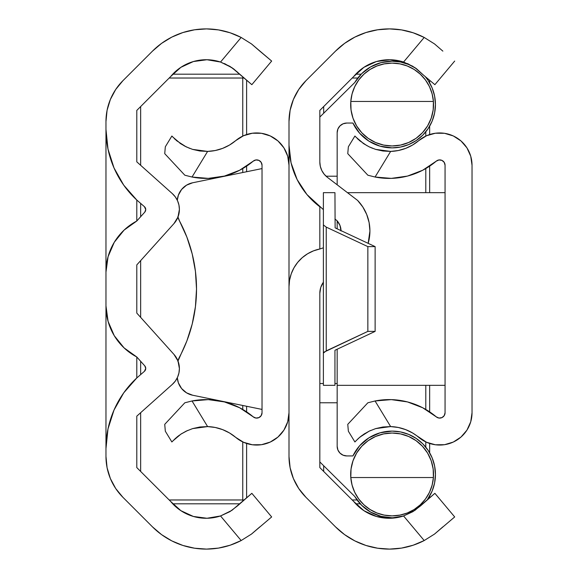 <?xml version="1.0" encoding="UTF-8"?>
<svg xmlns="http://www.w3.org/2000/svg" width="578" height="578" viewBox="0 0 578 578"><rect width="100%" height="100%" fill="white"/><g stroke="black" fill="none" stroke-linecap="round" stroke-linejoin="round"><path stroke-width="0.87" d="M177.547 377.246A21.191 21.191 0 0 0 177.554 377.224L178.934 373.005L179.397 368.583A21.191 21.191 0 0 1 172.331 384.377A21.191 21.191 0 0 0 172.352 384.363M172.331 384.377L136.791 416.16L136.791 467.588L136.791 416.16L172.331 384.377L175.322 381.083A21.191 21.191 0 0 0 175.322 381.083L177.554 377.232M124.082 347.891A57.8 57.8 0 0 0 136.791 356.987L144.76 365.845A3.851 3.851 0 0 1 145.743 368.417L144.421 371.329L136.791 377.961L123.743 392.83L114.011 410.062L107.999 428.912L105.969 448.593L105.969 121.582A57.8 57.8 0 0 1 122.897 80.71L152.476 51.131A75.913 75.913 0 0 1 241.163 37.454L251.538 43.957L259.833 51.131L251.509 43.942L241.163 37.454L230.123 32.78L218.484 29.904L206.541 28.9L194.584 29.789L182.915 32.541L171.825 37.1L161.594 43.35L152.476 51.131L122.897 80.71L115.708 89.474L110.369 99.467L107.075 110.311L105.969 121.582L105.969 129.407L107.999 149.088L114.011 167.938L123.743 185.17L136.791 200.039L136.791 221.013L124.082 230.109L114.271 242.283L108.079 256.639L105.969 272.13L105.969 305.87L108.079 321.361L114.271 335.717L124.082 347.891L136.791 356.987L136.791 377.961L144.421 371.329A3.851 3.851 0 0 0 145.743 368.417A3.851 3.851 0 0 1 144.421 371.329M145.743 209.576A3.851 3.851 0 0 0 144.421 206.671A3.851 3.851 0 0 1 145.743 209.583L144.76 212.155L136.791 221.013A57.8 57.8 0 0 0 124.082 230.109M179.397 209.417A21.191 21.191 0 0 1 173.964 223.592A21.191 21.191 0 0 0 173.971 223.585L177.995 217.01L179.397 209.417L178.934 204.995L177.554 200.768L175.322 196.917L172.331 193.623L136.791 161.84L136.791 110.412L136.791 161.84L172.331 193.623A21.191 21.191 0 0 1 179.397 209.417M259.797 51.102L271.66 61.058L251.538 43.957L241.163 37.454L220.536 62.041L231.85 67.604L251.842 84.677L233.498 68.768L224.502 63.558M271.66 61.058L251.842 84.677L271.66 61.058M172.735 74.179L239.567 74.179L172.735 74.179L180.878 67.323L170.676 76.527L136.791 110.412L170.676 76.527A45.857 45.857 0 0 1 220.536 62.041L241.163 37.454L251.509 43.942M136.791 264.919L136.791 313.081L136.791 264.919L173.964 223.592L136.791 264.919M136.791 467.588L170.676 501.473L136.791 467.588L136.791 416.16L136.791 467.588M206.982 518.264L193.355 516.45L206.982 518.264L220.536 515.959L241.163 540.546A75.913 75.913 0 0 1 152.476 526.869L161.594 534.65L171.825 540.9L182.915 545.459L194.584 548.211L206.541 549.1L218.484 548.096L230.123 545.22L241.163 540.546L251.538 534.043L271.66 516.942L251.842 493.323L271.66 516.942L251.509 534.058L241.163 540.546L220.536 515.959L229.907 511.646L237.544 505.844L251.842 493.323L231.843 510.403L220.536 515.959A45.857 45.857 0 0 1 170.676 501.473L180.878 510.677L172.735 503.821L239.567 503.821L172.735 503.821M152.476 526.869L122.897 497.29A57.8 57.8 0 0 1 105.969 456.418L105.969 448.593L105.969 456.418L107.075 467.689L110.369 478.533L115.708 488.526L122.897 497.29L152.476 526.869M180.878 67.323L193.355 61.55L206.982 59.736L220.536 62.041L229.907 66.354L237.544 72.156M144.76 365.845L145.743 368.417M105.969 456.418L107.075 467.689M182.915 545.459L194.584 548.211M193.355 516.45L180.878 510.677M179.397 368.583L177.995 360.99L173.964 354.408L136.791 313.081L173.964 354.408A21.191 21.191 0 0 1 179.397 368.583M193.355 61.55L206.982 59.736M194.584 29.789L182.915 32.541M161.594 43.35L152.476 51.131M107.075 110.311L105.969 121.582M144.421 206.671L136.791 200.039L144.421 206.671L145.743 209.583A3.851 3.851 0 0 1 144.76 212.155A3.851 3.851 0 0 0 145.743 209.583L145.396 207.979M241.192 540.531L251.509 534.058L259.833 526.869L251.538 534.043M173.964 223.592L177.995 217.01M176.283 357.515L173.964 354.408M105.969 305.87A57.8 57.8 0 0 0 136.791 356.987L136.791 377.961A96.331 96.331 0 0 0 105.969 448.593L105.969 305.87A57.8 57.8 0 0 0 114.271 335.717M114.271 242.283A57.8 57.8 0 0 0 105.969 272.13L105.969 129.407A96.331 96.331 0 0 0 114.011 167.938L123.743 185.17M105.969 129.407A96.331 96.331 0 0 0 136.791 200.039L136.791 221.013A57.8 57.8 0 0 0 105.969 272.13M235.766 140.591L229.517 145.042L222.602 148.38L215.233 150.526L207.61 151.414A45.857 45.857 0 0 0 235.766 140.591A32.346 32.346 0 0 1 289 165.286L287.707 156.219L283.921 147.874L277.946 140.931L270.266 135.946L261.494 133.301L252.34 133.229L243.526 135.722L235.766 140.591A45.857 45.857 0 0 1 207.61 151.414L199.909 151.01L192.59 149.384L186.159 146.848L180.885 143.85L172.612 136.849M289 412.714A32.346 32.346 0 0 1 235.766 437.409A45.857 45.857 0 0 0 207.61 426.586A45.857 45.857 0 0 1 235.766 437.409L243.526 442.278L252.34 444.771L261.494 444.699L270.266 442.054L277.946 437.069L283.921 430.126L287.707 421.781L289 412.714L287.707 421.781M172.627 441.137L180.892 434.15L186.174 431.145L192.619 428.609L199.923 426.99L207.61 426.586L215.233 427.474L222.602 429.62L229.517 432.958L235.766 437.409M175.669 438.167L171.868 441.968L165.33 431.224L164.73 424.346L184.837 402.779L192.033 400.973A72.828 72.828 0 0 1 253.207 416.832A72.828 72.828 0 0 0 192.033 400.973L207.61 426.586L192.033 400.973L184.837 402.779L164.73 424.346L165.33 431.224L171.868 441.968L172.41 441.368M175.315 438.485L180.885 434.15L187.59 430.487M257.47 418.046L255.953 418.053L258.922 417.605L261.184 415.633L262.029 412.75L262.029 165.25L262.029 412.75A5.354 5.354 0 0 1 253.207 416.832L239.66 407.757L224.43 401.92L208.29 399.622L192.033 400.973M253.207 161.168A5.354 5.354 0 0 1 262.029 165.25L261.184 162.367L258.922 160.395L255.953 159.947L253.207 161.168A72.828 72.828 0 0 1 192.033 177.027L184.837 175.221L164.73 153.654L165.33 146.776L171.868 136.032L165.33 146.776L164.73 153.654L184.837 175.221L192.033 177.027L208.29 178.378L224.43 176.08A72.828 72.828 0 0 0 253.207 161.168L239.66 170.243L224.43 176.08M184.079 145.772L189.721 148.387M207.61 151.414L192.033 177.027L207.61 151.414L192.59 149.384L186.159 146.848L176.854 140.859L171.868 136.032M174.404 138.669L175.199 139.414M192.207 253.952L195.436 271.342L192.207 253.952L186.875 237.088L179.52 220.998A144.5 144.5 0 0 1 179.52 357.002A144.5 144.5 0 0 0 179.52 220.998L177.829 216.606M195.436 306.658L192.207 324.048L195.436 306.658L196.52 289L195.436 271.342M215.233 427.474L222.602 429.62M289 165.286L287.707 156.219M222.602 148.38L215.233 150.526M192.033 177.027L208.29 178.378M255.953 418.053L253.207 416.832M178.371 195.183L177.302 200.226A19.269 19.269 0 0 1 192.662 182.771L262.029 168.581L192.662 182.771A19.269 19.269 0 0 0 192.655 182.771L186.549 185.162A19.269 19.269 0 0 0 178.371 195.183L181.593 189.468L186.549 185.162M262.029 409.419L192.662 395.229L186.549 392.838L181.593 388.532L178.371 382.817L177.302 377.774A19.269 19.269 0 0 0 192.662 395.229L262.029 409.419M177.829 361.394L186.875 340.912L192.207 324.048M177.959 217.104A19.269 19.269 0 0 0 179.52 220.998A19.269 19.269 0 0 1 177.959 217.104M179.52 357.002A19.269 19.269 0 0 0 177.959 360.896A19.269 19.269 0 0 1 179.52 357.002M178.371 382.817A19.269 19.269 0 0 0 186.549 392.838M186.174 431.145L192.619 428.609L207.553 426.586M178.45 409.629L184.837 402.779M179.368 435.205L176.868 437.134M181.983 433.457L180.885 434.15M207.61 426.586L192.59 428.616M184.837 175.221L178.45 168.371M179.787 143.091L180.892 143.85M176.131 140.237L176.868 140.866M334.944 219.011L336.96 220.644A15.223 15.223 0 0 1 341.013 230.629M369.92 231.005A44.123 44.123 0 0 0 369.92 230.998A44.123 44.123 0 0 1 368.157 243.345L369.92 230.998L369.118 222.609L366.727 214.525L362.847 207.04L357.616 200.429L327.386 177.316L324.215 174.253L321.823 170.546L320.335 166.392L319.829 162.013L319.829 110.412L319.829 162.013A19.269 19.269 0 0 0 321.823 170.546M289 121.582A57.8 57.8 0 0 1 305.928 80.71L335.507 51.131A75.913 75.913 0 0 1 424.201 37.454L434.569 43.957L442.864 51.131L434.548 43.942L424.201 37.454L413.154 32.78L401.522 29.904L389.572 28.9L377.615 29.789L365.946 32.541L354.863 37.1L344.632 43.35L335.507 51.131L305.928 80.71L298.739 89.474L293.4 99.467L290.113 110.311L289 121.582L289 145.107L289 121.582L290.113 110.311M442.835 51.102L434.555 43.95M454.691 61.058L434.88 84.677L423.371 75.017L434.88 84.677L454.691 61.058M355.773 74.179L361.171 74.179L355.773 74.179L363.916 67.323L353.707 76.527L319.829 110.412L353.707 76.527A45.857 45.857 0 0 1 403.567 62.041L414.881 67.604L423.371 75.017L416.528 68.768L407.533 63.558M323.384 247.81L319.829 248.988L323.384 247.81L319.829 248.988L319.829 206.758L319.829 248.988L313.507 250.852L307.597 253.764L302.272 257.644L297.684 262.369L293.971 267.809L291.24 273.806L289.564 280.178L289 286.739L289 145.107L291.059 162.815L297.135 179.57L306.896 194.49L323.384 209.648M319.829 293.349A19.269 19.269 0 0 1 323.384 282.194A19.269 19.269 0 0 0 319.829 293.342L319.829 467.588L353.707 501.473L319.829 467.588L319.829 293.349L320.761 287.418L323.478 282.064M390.02 518.264L376.394 516.45L390.02 518.264L403.567 515.959L424.201 540.546A75.913 75.913 0 0 1 335.507 526.869L344.632 534.65L354.863 540.9L365.946 545.459L377.615 548.211L389.572 549.1L401.522 548.096L413.154 545.22L424.201 540.546L434.569 534.043L454.691 516.942L434.88 493.323L454.691 516.942L434.548 534.058L424.201 540.546L403.567 515.959L412.938 511.646L420.582 505.844L434.88 493.323L414.874 510.403L403.567 515.959A45.857 45.857 0 0 1 353.707 501.473L363.916 510.677L355.773 503.821L360.231 503.821L355.773 503.821M335.507 526.869L305.928 497.29A57.8 57.8 0 0 1 289 456.418L289 286.739L289 456.418L290.113 467.689L293.4 478.533L298.739 488.526L305.928 497.29L335.507 526.869M363.916 67.323L376.394 61.55L390.02 59.736L403.567 62.041L424.201 37.454L403.567 62.041L412.938 66.354M336.96 220.644L339.965 225.442L341.02 230.998L339.965 225.442M289 456.418L290.113 467.689M365.946 545.459L377.615 548.211M376.394 516.45L363.916 510.677M376.394 61.55L390.02 59.736M377.615 29.789L365.946 32.541M344.632 43.35L335.507 51.131M424.23 540.531L434.548 534.058L442.864 526.869L434.555 534.05M362.861 207.069A44.123 44.123 0 0 0 357.616 200.429A44.123 44.123 0 0 1 369.92 230.998M319.829 162.013A19.269 19.269 0 0 0 327.386 177.316L357.616 200.429M327.379 177.309L326.267 176.391M293.971 267.809A38.531 38.531 0 0 0 289 286.739L289 145.107A77.069 77.069 0 0 0 319.829 206.758M289 286.739A38.531 38.531 0 0 1 319.829 248.988A38.531 38.531 0 0 0 313.507 250.852M307.626 253.749A38.531 38.531 0 0 0 297.684 262.369M136.791 161.84L136.791 110.412L136.791 161.84M246.611 497.716L246.611 443.463L246.611 497.716M246.611 411.861L246.611 406.262L246.611 411.861M246.611 171.738L246.611 166.139L246.611 171.738M246.611 134.537L246.611 80.284L246.611 134.537M169.173 78.03L242.76 78.03L242.76 136.076L242.76 77.047L242.76 78.03L243.923 78.03L169.173 78.03M242.76 168.538L242.76 172.526L242.76 168.538M242.76 405.474L242.76 409.462L242.76 405.474M242.76 441.924L242.76 499.97L169.173 499.97L243.923 499.97L242.76 499.97L242.76 500.953L242.76 441.924M140.649 471.438L140.649 412.714L140.649 471.438M140.649 374.609L140.649 361.272L140.649 374.609M140.649 317.365L140.649 260.635L140.649 317.365M140.649 216.728L140.649 203.391L140.649 216.728M140.649 165.286L140.649 106.562L140.649 165.286M408.689 64.49L416.182 68.493L408.689 64.49L400.561 62.027L392.108 61.189L380.989 62.641L370.614 66.896L361.676 73.666L354.776 82.51L319.829 117.052L319.829 110.412M429.649 497.716L429.649 496.112L429.649 497.716M429.649 452.791L429.649 443.463L429.649 452.791M429.649 411.861L429.649 385.331L429.649 411.861M429.649 192.669L429.649 166.139L429.649 192.669M429.649 134.537L429.649 126.192L429.649 134.537M429.649 82.871L429.649 80.284L429.649 82.871M352.212 78.03L357.811 78.03L352.212 78.03M425.791 131.798L425.791 136.076L425.791 131.798M425.791 168.538L425.791 192.669L425.791 168.538M425.791 385.331L425.791 409.462L425.791 385.331M425.791 441.924L425.791 447.184L425.791 441.924M357.067 499.97L352.212 499.97L357.067 499.97M323.68 471.438L323.68 465.738L323.68 471.438M323.68 113.245L323.68 106.562L323.68 113.245M319.829 461.93L354.776 496.48L361.676 505.317L370.614 512.094L380.989 516.342L392.108 517.794L398.502 517.324A43.343 43.343 0 0 1 354.776 496.48L319.829 461.93L319.829 467.588M426.398 78.03L426.961 78.03L426.398 78.03M433.493 476.106A41.421 41.421 0 0 0 392.108 433.03L400.561 433.905L408.668 436.484L416.073 440.667L422.467 446.274L427.583 453.065L431.202 460.76L433.175 469.033L433.413 477.536A41.421 41.421 0 0 1 392.108 515.879L384.023 515.077M384.023 63.905L392.108 63.11A41.421 41.421 0 0 1 433.413 101.446L433.175 109.95L431.202 118.223L427.583 125.917L422.467 132.709L416.073 138.315L408.668 142.499L400.561 145.085L392.108 145.952A41.421 41.421 0 0 0 433.413 101.439L432.12 93.824A41.421 41.421 0 0 0 432.113 93.809L429.432 86.57L425.437 79.937A41.421 41.421 0 0 0 414.144 69.454L407.244 65.971A41.421 41.421 0 0 0 392.108 63.11L400.186 63.905M392.108 431.109A43.343 43.343 0 0 1 427.409 499.594L432.149 491.04L434.613 482.912L435.444 474.451L434.613 465.998L432.149 457.87L428.139 450.378L422.749 443.803L416.182 438.413L408.689 434.41L400.561 431.947L392.108 431.109L380.028 432.828L368.909 437.842L359.632 445.754L352.92 455.934L346.8 455.934L343.115 455.204L339.987 453.109L337.899 449.987L337.169 446.303L337.169 402.779L337.169 446.303A9.631 9.631 0 0 0 346.8 455.934L352.92 455.934A43.343 43.343 0 0 1 392.108 431.109M319.829 117.052L354.776 82.51A43.343 43.343 0 0 1 415.828 68.262M425.22 76.571A43.343 43.343 0 0 1 392.108 147.874A43.343 43.343 0 0 1 352.92 123.049L359.632 133.236L368.909 141.148L380.028 146.155L392.108 147.874L400.561 147.043L408.689 144.572L416.182 140.57L422.749 135.18L428.139 128.612L432.149 121.12L434.613 112.985L435.444 104.531L434.613 96.078L432.149 87.943L428.139 80.45L425.22 76.571M381.617 514.528L376.603 512.867M373.713 511.573L369.559 509.204M366.777 507.231L363.345 504.269M360.932 501.733L358.187 498.236M356.265 495.223L354.278 491.329M352.948 487.962L351.749 483.808M351.084 480.21L350.709 476.055M350.781 471.561L351.229 467.747M352.204 463.325L353.396 459.712M355.253 455.529L357.117 452.271M359.827 448.492L362.262 445.732M365.766 442.481L368.598 440.342M372.889 437.756L375.888 436.339M381.133 434.512L383.828 433.868M400.186 515.077L392.108 515.879A41.421 41.421 0 0 1 350.795 477.536L351.034 469.033L353.006 460.76L356.626 453.065L361.741 446.274L368.135 440.667L375.541 436.484L383.648 433.905L392.115 433.03A41.421 41.421 0 0 0 350.795 477.551L351.034 469.033L353.006 460.76L356.626 453.065L361.741 446.274L368.135 440.667L375.541 436.484L383.648 433.905L392.108 433.03L400.561 433.905L408.668 436.484L416.073 440.667L422.467 446.274L427.583 453.065L431.202 460.76L433.175 469.033L433.413 477.536L350.795 477.536L352.089 485.166A41.421 41.421 0 0 0 352.096 485.18M400.381 433.868L403.076 434.512M408.321 436.339L411.326 437.756M415.611 440.342L418.443 442.481M421.954 445.732L424.382 448.492M427.091 452.271L428.955 455.529M430.82 459.712L432.004 463.325M432.98 467.747L433.428 471.561M433.5 476.055L433.124 480.21M432.46 483.808L431.267 487.962M429.931 491.329L427.944 495.223M426.022 498.236L423.284 501.733M420.863 504.269L417.432 507.231M414.65 509.204L410.496 511.573M407.613 512.867L402.613 514.521M337.169 176.203L337.169 132.687L337.899 128.995L339.987 125.874L343.115 123.786L346.8 123.049L352.92 123.049L346.8 123.049A9.631 9.631 0 0 0 337.169 132.687L337.169 184.794L337.169 176.203L326.064 176.203L337.169 176.203M350.716 102.877A41.421 41.421 0 0 0 392.108 145.952L383.648 145.085L375.541 142.499L368.135 138.315L361.741 132.709L356.626 125.917L353.006 118.223L351.034 109.95L350.795 101.446A41.421 41.421 0 0 0 350.795 101.446A41.421 41.421 0 0 1 392.108 63.11A41.421 41.421 0 0 0 376.957 65.979L370.065 69.461A41.421 41.421 0 0 0 358.772 79.937L354.776 86.57A41.421 41.421 0 0 0 354.776 86.584M383.828 145.121L381.14 144.478M375.888 142.65L372.889 141.227M368.598 138.641L365.766 136.502M362.262 133.258L359.827 130.498M357.117 126.712L355.253 123.454M353.396 119.278L352.204 115.658M351.229 111.243L350.781 107.429M350.709 102.935L351.084 98.773M351.749 95.182L352.948 91.028M354.278 87.654L356.265 83.767M358.187 80.747L360.932 77.257M363.345 74.714L366.784 71.744M369.559 69.779L373.713 67.416M376.603 66.123L381.603 64.461M402.584 64.454L407.613 66.123M410.496 67.416L414.65 69.779M417.417 71.737L420.863 74.714M423.284 77.257L426.022 80.747M427.944 83.767L429.931 87.654M431.267 91.028L432.46 95.182M433.124 98.773L433.5 102.935M433.428 107.429L432.98 111.243M432.004 115.658L430.82 119.278M428.955 123.454L427.091 126.712M424.382 130.498L421.954 133.258M418.443 136.502L415.611 138.641M411.326 141.227L408.321 142.65M403.076 144.478L400.381 145.121M337.169 220.875L337.169 228.83L337.169 220.875M337.169 349.17L337.169 402.779L337.169 349.17M346.8 455.934L343.115 455.204M337.899 449.987L337.169 446.303M343.115 123.786L346.8 123.049M352.096 93.809A41.421 41.421 0 0 0 352.089 93.824L350.795 101.446L433.413 101.446L433.175 109.95L431.202 118.223L427.583 125.917L422.467 132.709L416.073 138.315L408.668 142.499L400.561 145.085L392.108 145.952L383.648 145.085L375.541 142.499L368.135 138.315L361.741 132.709L356.626 125.917L353.006 118.223L351.034 109.95L350.795 101.446L433.413 101.446M425.437 79.937L420.285 74.172L414.144 69.461M407.244 65.971L399.81 63.833L392.108 63.11L384.399 63.833L376.972 65.971M370.065 69.461L363.923 74.172L358.772 79.937M354.776 86.57L352.089 93.824M352.089 485.166L354.776 492.42A41.421 41.421 0 0 0 354.776 492.42L358.772 499.045A41.421 41.421 0 0 0 370.072 509.529L376.972 513.011A41.421 41.421 0 0 0 392.108 515.879L399.81 515.157L407.244 513.011L414.144 509.529L420.285 504.818L425.437 499.045L429.432 492.42L432.12 485.166L433.413 477.536L350.795 477.536M358.772 499.045L363.923 504.818L370.065 509.529M376.972 513.011L384.399 515.157L392.108 515.879M319.829 402.779L337.169 402.779L319.829 402.779M319.829 383.517L323.384 383.517L319.829 383.517M334.944 383.517L337.169 383.517L334.944 383.517M470.275 154.752L466.952 147.881M418.804 140.591A32.346 32.346 0 0 1 472.031 165.286L470.738 156.219L466.952 147.874L460.977 140.931L453.304 135.946L444.533 133.301L435.371 133.229L426.564 135.722L418.804 140.591A45.857 45.857 0 0 1 390.641 151.414A45.857 45.857 0 0 0 418.804 140.591L412.548 145.042L405.64 148.38L398.271 150.526L390.641 151.414L382.939 151.01L375.621 149.384L369.197 146.848L363.923 143.85L355.651 136.849M407.468 176.08L422.699 170.243L436.245 161.168A72.828 72.828 0 0 1 375.071 177.027L391.32 178.378L407.468 176.08A72.828 72.828 0 0 0 436.245 161.168L438.991 159.947L441.96 160.395L444.222 162.367L445.06 165.25L445.06 412.75A5.354 5.354 0 0 1 436.245 416.832A72.828 72.828 0 0 0 375.071 400.973A72.828 72.828 0 0 1 436.245 416.832L422.699 407.757L407.468 401.92L391.32 399.622L375.071 400.973L390.641 426.586A45.857 45.857 0 0 1 418.804 437.409A45.857 45.857 0 0 0 390.641 426.586L398.271 427.474L405.64 429.62L412.548 432.958L426.564 442.278L435.371 444.771L444.533 444.699L453.304 442.054L460.977 437.069L466.952 430.126L469.741 424.685M466.952 430.126L470.738 421.781L472.031 412.714L472.031 165.286L472.031 412.714A32.346 32.346 0 0 1 418.804 437.409M355.658 441.137L359.892 437.141M358.7 438.167L363.923 434.15L369.205 431.145L375.649 428.609L382.954 426.99L390.641 426.586L398.271 427.474M355.448 441.368L354.899 441.968L348.368 431.224L347.761 424.346L367.868 402.779L375.071 400.973L367.868 402.779L347.761 424.346L348.368 431.224L354.899 441.968L358.346 438.485M436.245 416.832L438.991 418.053L441.96 417.605L444.222 415.633L445.06 412.75L445.06 165.25A5.354 5.354 0 0 0 436.245 161.168M375.071 177.027L367.868 175.221L347.761 153.654L348.368 146.776L354.899 136.032L348.368 146.776L347.761 153.654L367.868 175.221L375.071 177.027L390.641 151.414L375.071 177.027M390.641 151.414L375.621 149.384L369.197 146.848L372.752 148.387M367.109 145.772L359.892 140.859L354.899 136.032M357.435 138.669L358.237 139.414M412.548 145.042L405.64 148.38M444.843 163.755L445.06 165.25M362.399 435.205L359.899 437.134L369.205 431.145L375.649 428.609L390.641 426.586L375.071 400.973M361.481 409.629L367.868 402.779M365.014 433.457L363.923 434.15M370.621 430.487L369.197 431.152M375.621 428.616L390.591 426.586M367.868 175.221L361.481 168.371M362.818 143.091L363.93 143.85M359.162 140.237L359.899 140.866M323.384 385.331L323.384 192.669L334.944 192.669L335.132 227.819L334.944 192.669L323.384 192.669L323.384 353.064L326.238 350.882L326.238 227.118L323.384 224.936L326.238 227.118L326.238 350.882L367.854 331.389L367.854 246.611L326.238 227.118L367.854 246.611L367.854 331.389L375.129 331.389L375.129 246.611L367.854 246.611L375.129 246.611L375.129 331.389L335.132 350.181L375.129 331.389L367.854 331.389L324.135 352.089L323.384 353.064L323.384 385.331L334.944 385.331L323.384 385.331M335.659 228.122L375.129 246.611L335.659 228.122M334.944 350.427L334.944 385.331L334.944 350.427M337.169 385.331L445.06 385.331L337.169 385.331M445.06 192.669L347.465 192.669L445.06 192.669"/></g></svg>
